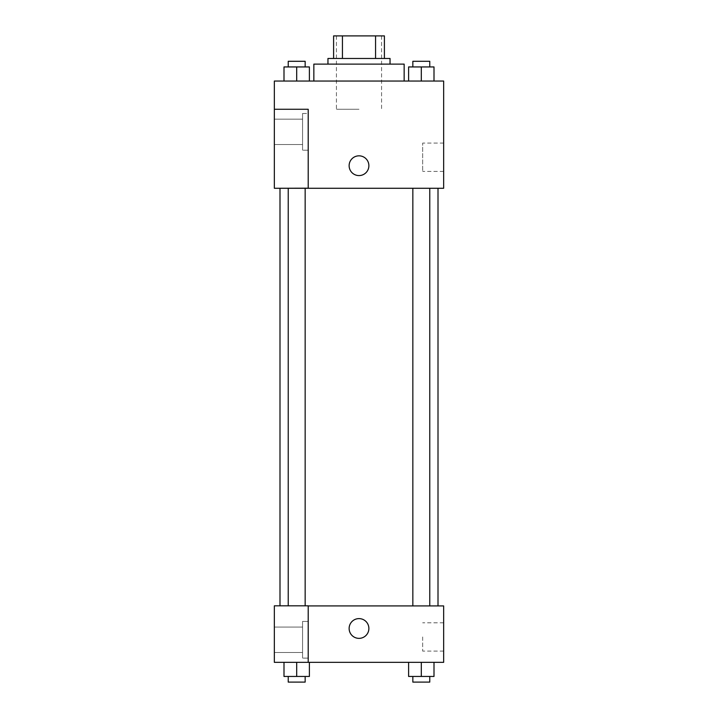 <?xml version="1.0" encoding="UTF-8"?>
<svg xmlns="http://www.w3.org/2000/svg" width="718" height="718" viewBox="0 0 718 718"><rect width="100%" height="100%" fill="white"/><g stroke="black" fill="none" stroke-linecap="round" stroke-linejoin="round"><path stroke-width="0.54" stroke-dasharray="3.59 2.69" d="M359 109.271L336.428 109.271L359 109.271M359 35.9L336.428 35.9L359 35.9M375.559 58.472L375.559 35.9L384.399 35.9L384.399 58.472L342.441 58.472L384.399 58.472M375.559 35.9L333.601 35.9M342.441 58.472L333.601 58.472L342.441 58.472L342.441 35.9M390.045 58.472L327.955 58.472M327.955 64.117L390.045 64.117L327.955 64.117M313.847 64.117L404.153 64.117M359 81.053L313.847 81.053L359 81.053M443.652 81.053L274.348 81.053L274.348 188.188L308.21 188.188L308.21 109.271L274.348 109.271L308.21 109.271L308.21 188.188L274.348 188.278L443.652 188.278L443.652 81.053M283.996 81.053L309.395 81.053L283.996 81.053L309.395 81.053L283.996 81.053L296.696 81.053L296.696 66.945L283.996 66.945L305.159 66.945L283.996 66.945L283.996 81.053L296.696 81.053L283.996 81.053L283.996 66.945L283.996 81.053L309.395 81.053L296.696 81.053L296.696 66.945L309.395 66.945L288.232 66.945L309.395 66.945L309.395 81.053L309.395 66.945M408.605 81.053L434.004 81.053L408.605 81.053L434.004 81.053L408.605 81.053L421.304 81.053L421.304 66.945L408.605 66.945L429.768 66.945L408.605 66.945L408.605 81.053L421.304 81.053L408.605 81.053L408.605 66.945L408.605 81.053L434.004 81.053L421.304 81.053L421.304 66.945L434.004 66.945L412.841 66.945L434.004 66.945L434.004 81.053L434.004 66.945M368.873 165.705A9.872 9.872 0 0 0 354.064 157.152A9.872 9.872 0 0 0 354.064 174.259A9.872 9.872 0 0 0 368.873 165.705A9.872 9.872 0 0 1 354.064 174.259A9.872 9.872 0 0 1 354.064 157.152A9.872 9.872 0 0 1 368.873 165.705M308.21 113.498L308.21 150.188L308.21 113.498L302.565 113.498L302.565 150.188L302.565 113.498L302.565 150.188L302.565 113.498L308.21 113.498L308.21 150.188L308.21 113.498M302.565 131.843L302.565 144.542L302.565 131.843M274.348 131.843L274.348 119.143L274.348 131.843M443.652 143.088L443.652 171.396L443.652 143.088L422.66 143.088L422.66 171.396L422.66 143.088M274.348 188.188L308.21 188.188L308.21 109.271L274.348 109.271M349.127 165.705A9.872 9.872 0 0 0 363.936 174.259A9.872 9.872 0 0 0 363.936 157.152A9.872 9.872 0 0 0 349.127 165.705M274.348 175.578L274.348 155.824L274.348 175.578M421.304 188.278L429.768 188.278L421.304 188.278M296.696 188.278L305.159 188.278L296.696 188.278M359 188.278L438.007 188.278L359 188.278M359 605.911L279.993 605.911L359 605.911M421.304 605.911L412.841 605.911L421.304 605.911M296.696 605.911L288.232 605.911L296.696 605.911M274.348 605.911L308.21 605.911L274.348 605.911L274.348 662.346L308.21 662.346L308.21 605.821L274.348 605.911M308.21 662.346L443.652 662.346L443.652 605.911L308.21 605.821L308.21 662.346L308.21 605.911M274.348 628.483L274.348 638.365L274.348 628.483M274.348 639.774L274.348 652.474L274.348 639.774M302.565 639.774L302.565 627.074L302.565 639.774M302.565 621.429L302.565 658.119L302.565 621.429L302.565 658.119L302.565 621.429L308.21 621.429L308.21 658.119L308.21 621.429L302.565 621.429M308.21 621.429L308.21 658.119L308.21 621.429M308.21 605.821L274.348 605.821L308.21 605.821M296.696 676.455L296.696 662.346L296.696 676.455L309.395 676.455L296.696 676.455L309.395 676.455L309.395 662.346L283.996 662.346L296.696 662.346L283.996 662.346L283.996 676.455L296.696 676.455L283.996 676.455L283.996 662.346L309.395 662.346L296.705 662.346L309.395 662.346L296.705 662.346L296.696 676.455L283.996 676.455L283.996 662.346M421.304 662.346L408.605 662.346L434.004 662.346L408.605 662.346L421.295 662.346L421.304 676.455L408.605 676.455L408.605 662.346L421.304 662.346L421.304 676.455L412.841 676.455L429.768 676.455L408.605 676.455L434.004 676.455L412.841 676.455L429.768 676.455L421.304 676.455L421.304 662.346L408.605 662.346L408.605 676.455L408.605 662.346M443.652 636.947L443.652 651.109L443.652 636.947M422.66 636.947L422.66 651.109L422.66 636.947M349.127 628.483A9.872 9.872 0 0 0 363.936 637.037A9.872 9.872 0 0 0 363.936 619.93A9.872 9.872 0 0 0 349.127 628.483M368.873 628.483A9.872 9.872 0 0 0 354.064 619.93A9.872 9.872 0 0 0 354.064 637.037A9.872 9.872 0 0 0 368.873 628.483A9.872 9.872 0 0 1 354.064 637.037A9.872 9.872 0 0 1 354.064 619.93A9.872 9.872 0 0 1 368.873 628.483M412.841 676.455L412.841 682.1L429.768 682.1L412.841 682.1L429.768 682.1L429.768 676.455M434.004 676.455L434.004 662.346L434.004 676.455L421.304 676.455M288.232 676.455L288.232 682.1L305.159 682.1L288.232 682.1L305.159 682.1L305.159 676.455M309.395 676.455L309.395 662.346L296.696 662.346M412.841 66.945L412.841 61.299L429.768 61.299L412.841 61.299L429.768 61.299L429.768 66.945M421.304 81.053L421.304 66.945M288.232 66.945L288.232 61.299L305.159 61.299L288.232 61.299L305.159 61.299L305.159 66.945M296.696 81.053L296.696 66.945M336.428 35.9L336.428 109.271M381.572 35.9L381.572 109.271M308.21 150.188L302.565 150.188L308.21 150.188M274.348 144.542L302.565 144.542L274.348 144.542M274.348 119.143L302.565 119.143L274.348 119.143M443.652 171.396L422.66 171.396M305.159 605.821L305.159 188.278M288.232 605.821L288.232 188.278M429.768 605.911L429.768 188.278M412.841 605.911L412.841 188.278M274.348 652.474L302.565 652.474L274.348 652.474M274.348 627.074L302.565 627.074L274.348 627.074M308.21 658.119L302.565 658.119L308.21 658.119M443.652 622.793L422.66 622.793M443.652 651.109L422.66 651.109"/><path stroke-width="1.08" d="M342.441 58.472L342.441 35.9L333.601 35.9L333.601 58.472L333.601 35.9M342.441 35.9L384.399 35.9L384.399 58.472M375.559 58.472L375.559 35.9M327.955 64.117L327.955 58.472L390.045 58.472L390.045 64.117M404.153 81.053L404.153 64.117L313.847 64.117L313.847 81.053M274.348 81.053L443.652 81.053L443.652 188.278L274.348 188.278L308.21 188.188L308.21 109.271L274.348 109.271L274.348 81.053M349.127 165.705A9.872 9.872 0 0 1 363.936 157.152A9.872 9.872 0 0 1 363.936 174.259A9.872 9.872 0 0 1 349.127 165.705M274.348 109.271L274.348 188.188M308.21 605.911L443.652 605.911L443.652 662.346L274.348 662.346L274.348 605.821L308.21 605.821L308.21 662.346M349.127 628.483A9.872 9.872 0 0 1 363.936 619.93A9.872 9.872 0 0 1 363.936 637.037A9.872 9.872 0 0 1 349.127 628.483M408.605 662.346L408.605 676.455L434.004 676.455L434.004 662.346L434.004 676.455M421.304 676.455L421.304 662.346M429.768 676.455L429.768 682.1L412.841 682.1L412.841 676.455M283.996 662.346L283.996 676.455L309.395 676.455L309.395 662.346L309.395 676.455M296.696 676.455L296.696 662.346M305.159 676.455L305.159 682.1L288.232 682.1L288.232 676.455M408.605 81.053L408.605 66.945L434.004 66.945L434.004 81.053L434.004 66.945M421.304 81.053L421.304 66.945M429.768 66.945L429.768 61.299L412.841 61.299L412.841 66.945M283.996 81.053L283.996 66.945L309.395 66.945L309.395 81.053L309.395 66.945M296.696 81.053L296.696 66.945M305.159 66.945L305.159 61.299L288.232 61.299L288.232 66.945M438.007 605.911L438.007 188.278M279.993 605.821L279.993 188.278M412.841 188.278L412.841 605.911M429.768 188.278L429.768 605.911M305.159 605.821L305.159 188.278M288.232 605.821L288.232 188.278"/></g></svg>
